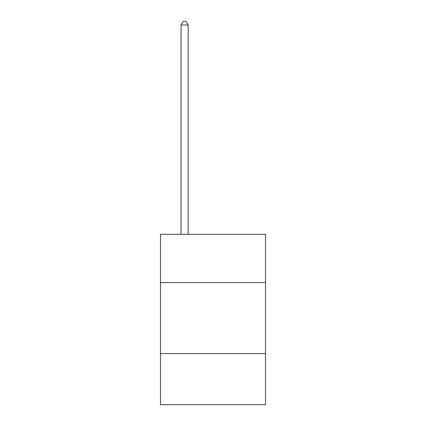 <?xml version="1.0" encoding="UTF-8"?>
<svg xmlns="http://www.w3.org/2000/svg" width="426" height="426" viewBox="0 0 426 426"><rect width="100%" height="100%" fill="white"/><g stroke="black" fill="none" stroke-linecap="round" stroke-linejoin="round"><path stroke-width="0.64" d="M265.531 282.598L265.531 234.327L160.469 234.327L160.469 282.598L265.531 282.598L265.531 404.7L160.469 404.7L160.469 282.598M265.531 353.585L160.469 353.585M188.154 234.327L188.154 24.99L181.055 24.99L181.055 234.327M181.055 24.99L183.185 21.3L186.024 21.3L188.154 24.99"/></g></svg>
